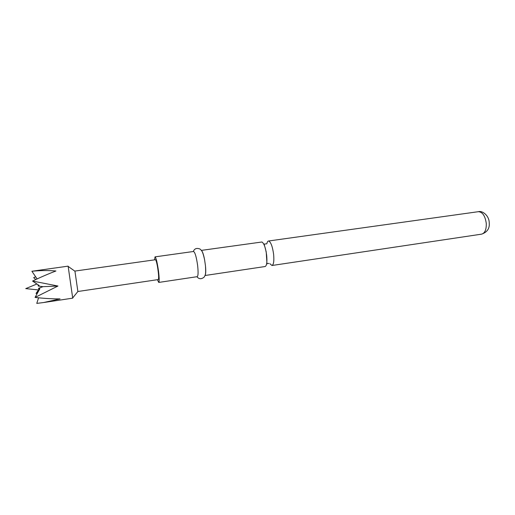 <?xml version="1.0" encoding="UTF-8"?>
<svg xmlns="http://www.w3.org/2000/svg" width="515" height="515" viewBox="0 0 515 515"><rect width="100%" height="100%" fill="white"/><g stroke="black" fill="none" stroke-linecap="round" stroke-linejoin="round"><path stroke-width="0.77" d="M201.384 250.387L261.929 241.999C264.021 243.267 265.605 247.715 266.667 255.337C267.266 262.026 266.757 265.753 265.141 266.519L205.022 275.506M72.718 297.889L77.881 291.503L74.945 271.218M72.679 297.934L68.16 266.403M37.177 293.621L36.05 293.434L38.425 291.329M39.481 289.449L38.734 289.153L38.574 288.271L43.028 286.668L38.239 286.063L39.185 285.548L32.567 281.055L57.957 286.025L35.052 297.425C44.013 298.449 52.343 298.938 60.055 298.893L43.485 302.556L36.771 303.393L38.574 297.805L36.771 303.387M36.919 283.997L25.75 288.612L39.172 290.016M269.905 263.712L271.978 265.495C273.658 264.723 274.205 261.002 273.62 254.333C272.557 246.73 270.948 242.295 268.791 241.039L268.444 241.014C267.729 241.142 267.208 242.044 266.867 243.717M157.423 279.697L158.723 282.432L197.187 276.677C198.217 275.989 198.359 272.216 197.612 265.373C196.389 256.888 195.03 252.26 193.543 251.481L155.028 256.863L154.552 259.856M158.723 282.432C159.412 281.782 159.335 277.991 158.498 271.051C157.255 262.444 156.096 257.712 155.028 256.863M205.092 275.3C205.8 274.07 205.929 270.942 205.479 265.92L204.545 259.444C203.554 254.507 202.543 251.545 201.513 250.56M77.881 291.503L158.298 279.568C158.968 278.081 158.639 273.42 157.3 265.598C156.541 261.8 155.923 259.85 155.433 259.734L74.926 271.07M35.052 297.425L39.707 289.031L39.829 288.703L38.574 288.271M37.099 278.924L31.898 271.257C40.196 270.427 48.21 270.336 55.935 270.987C48.59 273.768 40.801 277.128 32.567 281.055L32.567 281.055M35.812 279.523L33.662 277.662L35.664 276.787M38.458 289.939L36.05 293.434M43.028 286.668L57.957 286.025M68.102 266.146L31.898 271.257M38.239 286.063L38.11 285.027M478.384 211.684C482.735 210.403 489.231 216.036 489.211 222.725C489.823 228.364 487.293 232.168 481.628 234.145C484.898 233.173 486.443 229.606 486.276 223.446C485.188 215.901 482.555 211.98 478.384 211.684L268.444 241.014M266.667 243.82L264.131 244.091L266.21 251.932L266.976 263.764L268.894 263.377M43.485 302.556L72.731 298.153M481.628 234.145L271.978 265.495M205.479 265.92C205.974 274.341 205.408 274.978 204.069 277.218C201.243 279.355 198.874 279.188 196.955 276.716M204.545 259.444C202.633 251.236 201.912 250.786 199.994 249.015C196.679 247.767 194.451 248.597 193.312 251.513M74.952 271.225L68.115 266.377"/></g></svg>

